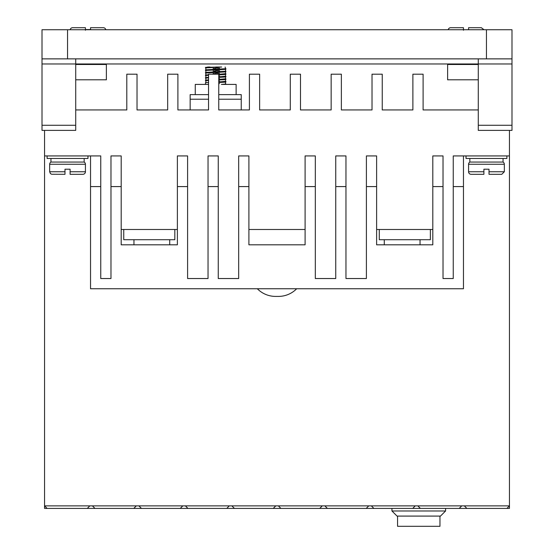 <?xml version="1.0" encoding="UTF-8"?>
<svg xmlns="http://www.w3.org/2000/svg" width="554" height="554" viewBox="0 0 554 554"><rect width="100%" height="100%" fill="white"/><g stroke="black" fill="none" stroke-linecap="round" stroke-linejoin="round"><path stroke-width="0.83" d="M296.667 288.752A25.546 25.546 0 0 1 278.427 296.411L275.573 296.411A25.546 25.546 0 0 1 257.333 288.752M468.573 164.268A2.555 2.555 0 0 1 469.847 162.059L503.053 162.059A2.555 2.555 0 0 1 504.334 164.268L504.334 171.761L501.779 174.316L489.009 174.316L489.009 169.205L483.898 169.205L483.898 174.316L471.129 174.316A2.555 2.555 0 0 1 468.573 171.761L468.573 164.268L504.334 164.268M49.666 164.268A2.555 2.555 0 0 1 50.947 162.059L84.153 162.059A2.555 2.555 0 0 1 85.427 164.268L85.427 171.761A2.555 2.555 0 0 1 82.871 174.316L70.102 174.316L70.102 169.205L64.991 169.205L64.991 174.316L64.991 171.761L49.666 171.761L49.666 164.268L85.427 164.268M455.804 27.7L450.693 27.7A2.555 2.555 0 0 0 448.193 29.743A2.555 2.555 0 0 1 450.693 27.7L463.463 27.7L463.463 29.743M77.768 27.7L72.657 27.7A2.555 2.555 0 0 0 70.15 29.743A2.555 2.555 0 0 1 72.657 27.7L85.427 27.7L85.427 29.743M90.537 29.743L90.537 27.7L103.307 27.7A2.555 2.555 0 0 1 105.807 29.743M85.427 29.57L90.537 29.57M85.427 30.255L85.427 27.7M463.463 30.255L463.463 27.7M466.018 155.923L466.018 158.479L506.889 158.479L506.889 155.923M47.111 155.923L47.111 158.479L87.982 158.479L87.982 155.923M236.129 94.623L236.129 84.409L221.385 84.409M208.546 84.409L195.264 84.409L195.264 94.623M420.043 244.813L420.043 239.709M384.282 244.813L384.282 239.709M169.718 244.813L169.718 239.709M133.957 244.813L133.957 239.709M503.053 162.059L503.053 158.479M469.847 162.059L469.847 158.479M84.153 162.059L84.153 158.479M50.947 162.059L50.947 158.479M209.731 67.034L205.479 67.422L205.479 67.927L221.662 67.034L205.866 67.318M225.914 68.696L206.85 69.762L205.479 69.977L205.479 70.483L224.543 69.423L225.914 69.208L225.464 68.571M225.914 71.251L206.85 72.318L205.479 72.526L205.479 73.038L224.543 71.972L225.914 71.764L225.464 71.127M225.464 73.682L218.761 74.326M208.546 74.762L205.479 75.081L205.479 75.593L208.546 75.275M218.761 74.832L224.543 74.527L225.914 74.319L225.914 73.807M225.464 76.237L218.761 76.874M208.546 77.318L205.479 77.636L205.479 78.149L208.546 77.83M218.761 77.387L224.543 77.082L225.914 76.868L225.914 76.362M225.464 78.786L218.761 79.43M208.546 79.873L205.479 80.192L205.479 80.704L208.546 80.385M218.761 79.942L224.543 79.638L225.914 79.423L225.914 78.91M225.464 81.341L218.761 81.985M208.546 82.428L205.479 82.747L205.479 84.409M218.761 82.498L224.543 82.193L225.914 81.978L225.914 81.466M215.7 68.059L219.571 68.211M215.7 68.571L213.096 68.467M205.929 68.059L205.479 67.927M215.7 70.614L219.571 70.767M215.7 71.12L213.096 71.023M205.929 70.607L205.479 70.483M215.7 73.17L219.571 73.322M215.7 73.675L213.096 73.578M205.929 73.163L205.479 73.038M218.761 75.843L219.571 75.877M205.929 75.718L205.479 75.593M218.761 78.398L219.571 78.433M205.929 78.273L205.479 78.149M218.761 80.953L219.571 80.988M205.929 80.829L205.479 80.704M218.761 83.502L219.571 83.536M225.464 83.896L225.914 84.409M75.718 58.862L75.718 63.973L478.282 63.973L478.282 130.384L511.993 130.384L511.993 58.862L42.007 58.862L42.007 130.384L75.718 130.384L75.718 63.973L42.007 63.973M511.993 63.973L478.282 63.973L478.282 58.862M478.282 64.479L447.625 64.479L447.625 79.811L478.282 79.811M478.282 109.948L423.104 109.948L423.104 74.188L412.889 74.188L412.889 109.948L382.239 109.948L382.239 74.188L372.018 74.188L372.018 109.948L341.368 109.948L341.368 74.188L331.154 74.188L331.154 109.948L300.497 109.948L300.497 74.188L290.282 74.188L290.282 109.948L259.632 109.948L259.632 74.188L249.411 74.188L249.411 109.948L218.761 109.948L218.761 74.188L208.546 74.188L208.546 109.948L177.896 109.948L177.896 74.188L167.675 74.188L167.675 109.948L137.025 109.948L137.025 74.188L126.804 74.188L126.804 109.948L75.718 109.948M44.555 130.384L44.555 155.923L100.752 155.923L100.752 278.53L110.973 278.53L110.973 186.58L121.188 186.58L121.188 155.923L110.973 155.923L110.973 186.58M121.188 229.488L177.384 229.488M187.598 186.58L177.384 186.58L177.384 155.923L187.598 155.923L187.598 278.53L208.034 278.53L208.034 186.58L218.248 186.58L218.248 155.923L208.034 155.923L208.034 186.58M218.248 186.58L218.248 278.53L238.684 278.53L238.684 155.923L248.905 155.923L248.905 244.813L305.095 244.813L305.095 186.58L315.316 186.58L315.316 278.53L335.752 278.53L335.752 186.58L345.966 186.58L345.966 155.923L335.752 155.923L335.752 186.58M248.905 229.488L305.095 229.488M305.095 186.58L305.095 155.923L315.316 155.923L315.316 186.58M345.966 186.58L345.966 278.53L366.402 278.53L366.402 155.923L376.616 155.923L376.616 244.813L432.812 244.813L432.812 186.58L443.027 186.58L443.027 278.53L453.248 278.53L453.248 186.58L463.463 186.58L463.463 155.923L509.445 155.923L509.445 130.384M376.616 229.488L432.812 229.488M432.812 186.58L432.812 155.923L443.027 155.923L443.027 186.58M453.248 186.58L453.248 155.923L463.463 155.923M75.718 79.811L106.375 79.811L106.375 64.479L75.718 64.479M67.546 58.862L67.546 29.743L42.007 29.743L42.007 58.862M511.993 58.862L511.993 29.743L486.454 29.743L486.454 58.862M506.889 508.42L459.197 508.42L461.752 505.864L509.445 505.864L506.889 508.42L509.445 508.42L509.445 155.923M461.752 505.864L44.555 505.864L44.555 508.42L47.111 508.42L44.555 505.864L44.555 155.923M241.239 109.948L241.239 94.623L218.761 94.623M208.546 94.623L190.154 94.623L190.154 109.948M366.402 186.58L376.616 186.58M238.684 186.58L248.905 186.58M177.384 186.58L177.384 244.813L121.188 244.813L121.188 186.58M90.537 155.923L90.537 186.58L100.752 186.58M67.546 29.743L486.454 29.743M459.197 508.42L47.111 508.42M463.463 186.58L463.463 288.752L90.537 288.752L90.537 186.58M430.368 229.488L430.368 239.709L379.282 239.709L379.282 229.488M174.829 229.488L174.829 239.709L123.743 239.709L123.743 229.488M87.29 508.42L89.845 505.864M133.777 508.42L136.332 505.864M92.4 505.864L94.956 508.42M180.265 508.42L182.82 505.864M138.888 505.864L141.443 508.42M226.759 508.42L229.308 505.864M185.375 505.864L187.931 508.42M273.247 508.42L275.802 505.864M231.863 505.864L234.418 508.42M319.734 508.42L322.289 505.864M278.35 505.864L280.906 508.42M366.222 508.42L368.777 505.864M324.845 505.864L327.393 508.42M412.709 508.42L415.265 505.864M371.332 505.864L373.881 508.42M417.82 505.864L420.375 508.42M464.307 505.864L466.863 508.42M391.941 508.42L391.941 510.975L445.582 510.975L445.582 508.42M225.914 84.021L221.662 84.409M445.582 510.975L440.478 516.086L397.052 516.086L391.941 510.975M207.584 67.034L209.98 67.034M215.7 67.034L221.648 67.034M483.898 169.205L489.009 169.205M64.991 169.205L70.102 169.205M49.666 171.761L50.414 173.568L51.626 174.247L64.991 174.316M439.966 516.086L439.966 526.3L397.564 526.3L397.564 516.086M468.573 171.761L483.898 171.761L483.898 174.316M489.009 174.316L489.009 171.761L504.334 171.761M85.427 171.761L70.102 171.761L70.102 174.316M483.808 29.591L481.343 27.7L476.232 27.7M90.537 27.7L90.537 28.96M481.343 27.7L468.573 27.7L468.573 28.96M468.573 29.743L468.573 27.7M478.282 125.273L511.993 125.273M42.007 125.273L75.718 125.273M241.239 99.221L218.761 99.221M208.546 99.221L190.154 99.221M225.526 83.924L225.526 82.082M205.866 82.643L205.866 80.801M225.526 81.369L225.526 79.527M205.866 80.088L205.866 78.252M225.526 78.813L225.526 76.971M205.866 77.532L205.866 75.697M225.526 76.258L225.526 74.416M205.866 74.984L205.866 73.142M225.526 73.703L225.526 71.861M218.297 72.297L215.7 72.401M215.7 71.888L211.822 72.048M205.866 72.429L205.866 70.587M225.526 71.147L225.526 69.305M218.297 69.749L215.7 69.846M215.7 69.333L211.822 69.492M205.866 69.873L205.866 68.031M225.526 68.592L225.125 67.034"/></g></svg>
